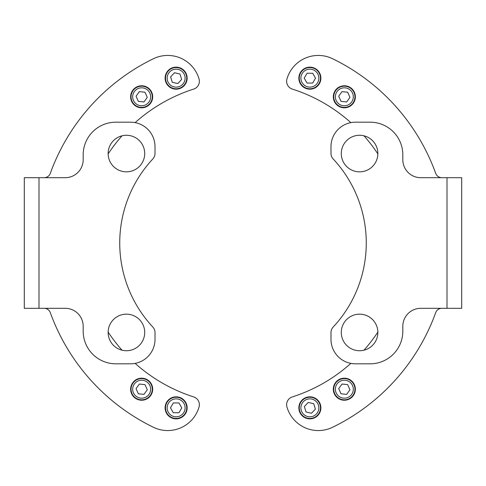 <?xml version="1.0" encoding="UTF-8"?>
<svg xmlns="http://www.w3.org/2000/svg" width="486" height="486" viewBox="0 0 486 486"><rect width="100%" height="100%" fill="white"/><g stroke="black" fill="none" stroke-linecap="round" stroke-linejoin="round"><path stroke-width="0.73" d="M135.448 105.401A10.613 10.613 0 0 1 133.055 90.584A10.613 10.613 0 0 1 147.872 88.191A10.613 10.613 0 0 1 150.265 103.008A10.613 10.613 0 0 1 135.448 105.401A10.613 10.613 0 0 0 150.265 103.008A10.613 10.613 0 0 0 147.872 88.191M147.288 97.37L144.974 92.206L139.348 91.635L136.037 96.222L138.352 101.38L143.978 101.951L147.288 97.37M141.663 85.773A11.02 11.02 0 0 1 152.683 96.793A11.02 11.02 0 0 1 141.663 107.813A11.02 11.02 0 0 1 130.643 96.793A11.02 11.02 0 0 1 141.663 85.773M143.929 86.01L147.884 87.699L150.891 90.773L152.495 94.764L152.446 99.059L150.757 103.014L147.683 106.021L143.692 107.625M139.397 107.576L135.442 105.893L132.435 102.819L130.831 98.828L130.88 94.527L132.563 90.572L135.637 87.565L139.628 85.961M44.153 308.306A6.531 6.531 0 0 1 50.295 312.62A204.898 204.898 0 0 0 153.412 427.273A32.653 32.653 0 0 0 199.06 406.97A8.165 8.165 0 0 0 193.707 396.928A161.631 161.631 0 0 1 135.138 363.376M108.141 332.448A18.286 18.286 0 0 1 126.427 314.163A18.286 18.286 0 0 1 144.713 332.448A18.286 18.286 0 0 1 126.427 350.734A18.286 18.286 0 0 1 108.141 332.448M108.141 153.552A18.286 18.286 0 0 1 126.427 135.266A18.286 18.286 0 0 1 144.713 153.552A18.286 18.286 0 0 1 126.427 171.837A18.286 18.286 0 0 1 108.141 153.552M38.995 308.306L24.3 308.306L24.3 177.694L65.215 177.694A17.958 17.958 0 0 0 83.179 159.736L83.179 154.84A32.653 32.653 0 0 1 115.832 122.186L130.521 122.186A24.488 24.488 0 0 1 155.016 146.675L155.016 153.4A8.165 8.165 0 0 1 152.823 158.965A123.262 123.262 0 0 0 152.823 327.035A8.165 8.165 0 0 1 155.016 332.6L155.016 339.325A24.488 24.488 0 0 1 130.521 363.814L115.832 363.814A32.653 32.653 0 0 1 83.179 331.16L83.179 326.264A17.958 17.958 0 0 0 65.215 308.306L38.995 308.306L38.995 177.694M122.035 350.199A161.631 161.631 0 0 1 108.147 332.102M108.147 153.898A161.631 161.631 0 0 1 122.035 135.801M135.138 122.624A161.631 161.631 0 0 1 193.707 89.072A8.165 8.165 0 0 0 199.06 79.03A32.653 32.653 0 0 0 153.412 58.727A204.898 204.898 0 0 0 50.295 173.38A6.531 6.531 0 0 1 44.153 177.694M441.847 177.694A6.531 6.531 0 0 1 435.705 173.38A204.898 204.898 0 0 0 332.588 58.727A32.653 32.653 0 0 0 286.94 79.03A8.165 8.165 0 0 0 292.293 89.072A161.631 161.631 0 0 1 350.862 122.624M377.859 153.552A18.286 18.286 0 0 1 359.573 171.837A18.286 18.286 0 0 1 341.287 153.552A18.286 18.286 0 0 1 359.573 135.266A18.286 18.286 0 0 1 377.859 153.552M377.859 332.448A18.286 18.286 0 0 1 359.573 350.734A18.286 18.286 0 0 1 341.287 332.448A18.286 18.286 0 0 1 359.573 314.163A18.286 18.286 0 0 1 377.859 332.448M447.005 177.694L461.7 177.694L461.7 308.306L420.785 308.306A17.958 17.958 0 0 0 402.821 326.264L402.821 331.16A32.653 32.653 0 0 1 370.168 363.814L355.479 363.814A24.488 24.488 0 0 1 330.984 339.325L330.984 332.6A8.165 8.165 0 0 1 333.177 327.035A123.262 123.262 0 0 0 333.177 158.965A8.165 8.165 0 0 1 330.984 153.4L330.984 146.675A24.488 24.488 0 0 1 355.479 122.186L370.168 122.186A32.653 32.653 0 0 1 402.821 154.84L402.821 159.736A17.958 17.958 0 0 0 420.785 177.694L447.005 177.694L447.005 308.306M363.965 135.801A161.631 161.631 0 0 1 377.853 153.898M377.853 332.102A161.631 161.631 0 0 1 363.965 350.199M350.862 363.376A161.631 161.631 0 0 1 292.293 396.928A8.165 8.165 0 0 0 286.94 406.97A32.653 32.653 0 0 0 332.588 427.273A204.898 204.898 0 0 0 435.705 312.62A6.531 6.531 0 0 1 441.847 308.306M165.793 75.749A10.613 10.613 0 0 1 178.538 67.821A10.613 10.613 0 0 1 186.466 80.561A10.613 10.613 0 0 1 173.721 88.488A10.613 10.613 0 0 1 165.793 75.749A10.613 10.613 0 0 0 173.721 88.488A10.613 10.613 0 0 0 186.466 80.561M177.773 83.568L181.636 79.437L179.996 74.024L174.486 72.742L170.622 76.873L172.263 82.286L177.773 83.568M174.383 67.275A11.02 11.02 0 0 1 187.007 76.405A11.02 11.02 0 0 1 177.876 89.035A11.02 11.02 0 0 1 165.246 79.904A11.02 11.02 0 0 1 174.383 67.275M176.655 67.147L180.828 68.186L184.285 70.743L186.503 74.431L187.134 78.683L186.095 82.857L183.538 86.314L179.85 88.525M175.598 89.163L171.43 88.124L167.974 85.566L165.756 81.879L165.119 77.626L166.157 73.453L168.715 69.996M168.721 69.996L172.402 67.785M131.105 388.132A10.613 10.613 0 0 1 142.732 378.649A10.613 10.613 0 0 1 152.221 390.276A10.613 10.613 0 0 1 140.588 399.765A10.613 10.613 0 0 1 131.105 388.132A10.613 10.613 0 0 0 140.588 399.765A10.613 10.613 0 0 0 152.221 390.276M143.978 394.365L147.288 389.778L144.968 384.62L139.342 384.049L136.037 388.636L138.352 393.794L143.978 394.365M138.54 378.637A11.02 11.02 0 0 1 152.233 386.084A11.02 11.02 0 0 1 144.779 399.778A11.02 11.02 0 0 1 131.092 392.324A11.02 11.02 0 0 1 138.54 378.637M140.782 378.223L145.053 378.722L148.807 380.817L151.474 384.189L152.647 388.326L152.148 392.597L150.053 396.351L146.675 399.018M142.538 400.191L138.267 399.692L134.513 397.597L131.846 394.219L130.673 390.082L131.177 385.811L133.273 382.057L136.645 379.396M165.513 407.76A10.613 10.613 0 0 1 176.211 397.232A10.613 10.613 0 0 1 186.739 407.93A10.613 10.613 0 0 1 176.041 418.458A10.613 10.613 0 0 1 165.513 407.76M178.915 412.766L181.782 407.888L178.994 402.967L173.338 402.924L170.471 407.803L173.259 412.717L178.915 412.766M172.038 397.609A11.02 11.02 0 0 1 186.363 403.757A11.02 11.02 0 0 1 180.221 418.075A11.02 11.02 0 0 1 165.896 411.934A11.02 11.02 0 0 1 172.038 397.609M174.231 396.989L178.526 397.086M178.532 397.086L182.463 398.824L185.433 401.934M185.433 401.94L186.982 405.944M186.982 405.95L186.885 410.245L185.148 414.181L182.037 417.146M178.028 418.701L173.727 418.598L169.796 416.86L166.826 413.75L165.27 409.741L165.374 405.446L167.111 401.509L170.221 398.544M320.487 78.24A10.613 10.613 0 0 1 309.789 88.768A10.613 10.613 0 0 1 299.261 78.07A10.613 10.613 0 0 1 309.959 67.542A10.613 10.613 0 0 1 320.487 78.24A10.613 10.613 0 0 0 309.959 67.542A10.613 10.613 0 0 0 299.261 78.07M307.085 73.234L304.218 78.112L307.006 83.033L312.662 83.076L315.529 78.197L312.741 73.283L307.085 73.234M354.895 97.868A10.613 10.613 0 0 1 343.268 107.351A10.613 10.613 0 0 1 333.779 95.724A10.613 10.613 0 0 1 345.412 86.235A10.613 10.613 0 0 1 354.895 97.868A10.613 10.613 0 0 0 345.412 86.235A10.613 10.613 0 0 0 333.779 95.724M342.023 91.635L338.712 96.222L341.032 101.38L346.658 101.951L349.963 97.364L347.648 92.206L342.023 91.635M347.46 107.363A11.02 11.02 0 0 1 333.767 99.916A11.02 11.02 0 0 1 341.221 86.222A11.02 11.02 0 0 1 354.908 93.677A11.02 11.02 0 0 1 347.46 107.363M345.218 107.777L340.947 107.278L337.193 105.183L334.526 101.811L333.353 97.674L333.852 93.403L335.948 89.649L339.325 86.982M343.462 85.809L347.733 86.308L351.487 88.403L354.154 91.781L355.327 95.918L354.823 100.189L352.727 103.943L349.355 106.604M313.962 88.391A11.02 11.02 0 0 1 299.637 82.243A11.02 11.02 0 0 1 305.779 67.925A11.02 11.02 0 0 1 320.104 74.066A11.02 11.02 0 0 1 313.962 88.391M311.769 89.011L307.474 88.914M307.468 88.914L303.537 87.176L300.567 84.066M300.567 84.06L299.018 80.056M299.018 80.05L299.115 75.755L300.852 71.819L303.963 68.854M307.972 67.299L312.273 67.402L316.204 69.14L319.174 72.25L320.73 76.259L320.626 80.555L318.889 84.491L315.779 87.456M311.617 418.725A11.02 11.02 0 0 1 298.993 409.595A11.02 11.02 0 0 1 308.124 396.965A11.02 11.02 0 0 1 320.754 406.096A11.02 11.02 0 0 1 311.617 418.725M309.345 418.853L305.172 417.814L301.715 415.257L299.498 411.569L298.866 407.317L299.905 403.143L302.462 399.686L306.15 397.475M310.402 396.837L314.57 397.876A11.02 11.02 0 0 1 314.576 397.876L318.026 400.434A11.02 11.02 0 0 1 318.032 400.434L320.244 404.121L320.882 408.374L319.843 412.547A11.02 11.02 0 0 1 319.837 412.547L317.285 416.004A11.02 11.02 0 0 1 317.279 416.004L313.598 418.215M344.337 400.227A11.02 11.02 0 0 1 333.317 389.207A11.02 11.02 0 0 1 344.337 378.187A11.02 11.02 0 0 1 355.357 389.207A11.02 11.02 0 0 1 344.337 400.227M342.071 399.99L338.116 398.301L335.109 395.227L333.505 391.236L333.554 386.941L335.243 382.986L338.317 379.979L342.308 378.375M346.603 378.424L350.558 380.107L353.565 383.181L355.169 387.172L355.12 391.473L353.437 395.428L350.363 398.435L346.372 400.039M350.552 380.599A10.613 10.613 0 0 1 352.945 395.416A10.613 10.613 0 0 1 338.128 397.809A10.613 10.613 0 0 1 335.735 382.992A10.613 10.613 0 0 1 350.552 380.599A10.613 10.613 0 0 0 335.735 382.992A10.613 10.613 0 0 0 338.128 397.809M338.712 388.63L341.026 393.794L346.652 394.365L349.963 389.778L347.648 384.62L342.023 384.049L338.712 388.63M320.207 410.251A10.613 10.613 0 0 1 307.462 418.179A10.613 10.613 0 0 1 299.534 405.439A10.613 10.613 0 0 1 312.279 397.512A10.613 10.613 0 0 1 320.207 410.251A10.613 10.613 0 0 0 312.279 397.512A10.613 10.613 0 0 0 299.534 405.439M308.227 402.432L304.364 406.563L306.004 411.976L311.514 413.258L315.378 409.127L313.737 403.714L308.227 402.432M146.918 89.515A8.979 8.979 0 0 0 134.379 91.538A8.979 8.979 0 0 0 136.408 104.077A8.979 8.979 0 0 0 148.941 102.048A8.979 8.979 0 0 0 146.918 89.515M184.874 80.19A8.979 8.979 0 0 0 178.168 69.413A8.979 8.979 0 0 0 167.384 76.12A8.979 8.979 0 0 0 174.091 86.903A8.979 8.979 0 0 0 184.874 80.19M150.593 390.112A8.979 8.979 0 0 0 142.568 380.271A8.979 8.979 0 0 0 132.727 388.296A8.979 8.979 0 0 0 140.752 398.137A8.979 8.979 0 0 0 150.593 390.112M185.105 407.918A8.979 8.979 0 0 0 176.199 398.866A8.979 8.979 0 0 0 167.148 407.772A8.979 8.979 0 0 0 176.06 416.824A8.979 8.979 0 0 0 185.105 407.918M300.895 78.082A8.979 8.979 0 0 0 309.801 87.134A8.979 8.979 0 0 0 318.852 78.228A8.979 8.979 0 0 0 309.94 69.176A8.979 8.979 0 0 0 300.895 78.082M335.407 95.888A8.979 8.979 0 0 0 343.432 105.729A8.979 8.979 0 0 0 353.273 97.704A8.979 8.979 0 0 0 345.248 87.863A8.979 8.979 0 0 0 335.407 95.888M339.082 396.485A8.979 8.979 0 0 0 351.621 394.462A8.979 8.979 0 0 0 349.592 381.923A8.979 8.979 0 0 0 337.059 383.952A8.979 8.979 0 0 0 339.082 396.485M301.126 405.81A8.979 8.979 0 0 0 307.832 416.587A8.979 8.979 0 0 0 318.616 409.88A8.979 8.979 0 0 0 311.909 399.097A8.979 8.979 0 0 0 301.126 405.81"/></g></svg>
